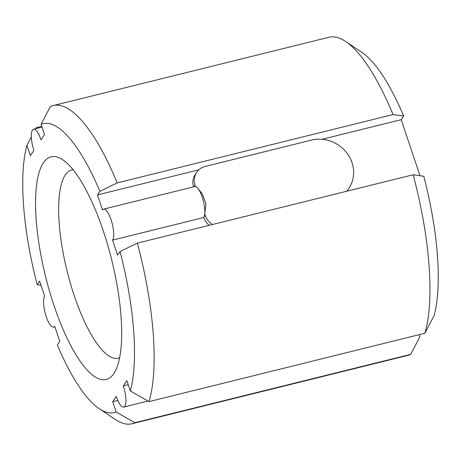 <?xml version="1.0" encoding="UTF-8"?>
<svg xmlns="http://www.w3.org/2000/svg" width="461" height="461" viewBox="0 0 461 461"><rect width="100%" height="100%" fill="white"/><g stroke="black" fill="none" stroke-linecap="round" stroke-linejoin="round"><path stroke-width="0.69" d="M193.516 186.861A16.389 15.109 -146.1 0 1 195.257 174.46L196.668 172.351A16.389 15.109 -146.1 0 1 205.237 166.433L311.555 140.086A32.777 30.219 -146.1 0 1 346.747 152.85A32.777 30.219 -146.1 0 1 348.844 188.468A32.777 30.219 -146.1 0 1 346.718 191.24M348.844 188.468L347.427 190.577A32.777 30.219 -146.1 0 1 347.024 191.165M209.236 225.302A16.389 15.109 -146.1 0 1 203.745 217.465L203.745 217.465A16.389 4.869 -103.9 0 0 204.719 214.037L204.736 214.031A16.389 4.869 76.1 0 0 197.919 188.434A16.389 4.869 76.1 0 0 195.545 186.572L195.533 186.572A16.389 4.869 -103.9 0 0 194.732 186.561L103.604 209.138A16.389 4.869 76.1 0 1 111.718 221.799A16.389 4.869 76.1 0 1 112.582 240.1L203.727 217.517A16.389 4.869 76.1 0 0 203.75 217.477M212.492 224.495A16.389 15.109 -146.1 0 1 205.162 215.356L204.719 214.037M195.533 186.572L195.089 185.253A16.389 15.109 -146.1 0 1 196.668 172.351M41.006 285.267L37.191 284.725L39.617 281.118L44.654 296.169A16.389 4.869 76.1 0 0 45.524 314.471A16.389 4.869 76.1 0 0 53.632 327.131A16.389 4.869 76.1 0 0 54.726 326.279L59.769 341.33L57.343 344.943A148.805 44.239 76.1 0 0 99.259 408.705L115.325 419.487A163.886 48.722 76.1 0 0 132.007 423.745A163.886 48.722 76.1 0 0 134.866 422.714L410.682 354.371A163.886 48.722 76.1 0 1 407.824 355.402L132.007 423.745M128.216 384.664L123.318 385.88L126.861 380.607L130.307 390.922A148.805 44.239 76.1 0 0 120.044 251.539L137.349 243.12A163.886 48.722 76.1 0 1 149.024 401.623L424.84 333.28L434.072 315.652A148.805 44.239 76.1 0 0 423.809 176.275L413.165 174.771A163.886 48.722 76.1 0 1 424.84 333.28M130.307 390.922L149.024 401.623M322.072 139.285L401.231 119.67L403.657 116.057A148.805 44.239 76.1 0 0 361.741 52.295L345.675 41.513A163.886 48.722 76.1 0 0 328.993 37.255L53.176 105.598A163.886 48.722 76.1 0 0 50.318 106.629L41.087 124.257L44.538 134.572L41 139.844A16.389 4.869 76.1 0 0 33.515 129.213A16.389 4.869 76.1 0 0 33.918 150.39L30.38 155.662L26.928 145.348L31.325 136.946M35.658 128.682L36.16 127.72L41.778 126.331M345.675 41.513A163.886 48.722 76.1 0 1 393.02 114.559L403.657 116.057M53.176 105.598A163.886 48.722 76.1 0 1 117.203 182.902L393.02 114.559M137.349 243.12L413.165 174.771M134.866 422.714L116.149 412.013A148.805 44.239 76.1 0 1 99.259 408.705M41.087 124.257A148.805 44.239 76.1 0 1 99.899 191.327L117.203 182.902M37.191 284.725A148.805 44.239 76.1 0 1 26.928 145.348M103.604 209.138A16.389 4.869 76.1 0 0 102.509 209.991L97.473 194.94L198.858 169.815M97.473 194.94L99.899 191.327M120.044 251.539L117.618 255.152L112.582 240.1M116.149 412.013L112.697 401.698L116.241 396.425A16.389 4.869 76.1 0 0 123.721 407.057A16.389 4.869 76.1 0 0 123.318 385.88M112.697 401.698L117.797 400.436M419.222 334.669L419.913 336.743L410.682 354.371M119.647 357.771A96.977 28.83 76.1 0 1 118.385 358.191A96.977 28.83 76.1 0 1 67.076 270.993A96.977 28.83 76.1 0 1 71.737 169.93A96.977 28.83 76.1 0 1 73.051 169.711M103.397 231.226A114.72 34.102 76.1 0 1 115.146 371.399A114.72 34.102 76.1 0 1 45.518 276.335A114.72 34.102 76.1 0 1 62.708 159.765A114.72 34.102 76.1 0 1 103.397 231.226M197.919 188.434L202.172 193.718L205.975 203.647L204.736 214.031M419.994 175.733L401.231 119.67M205.162 215.356L203.745 217.465M195.089 185.253L194.104 186.711M54.911 326.814L53.632 327.131M42.037 127.098L33.515 129.213M148.004 401.041L123.721 407.057"/></g></svg>

